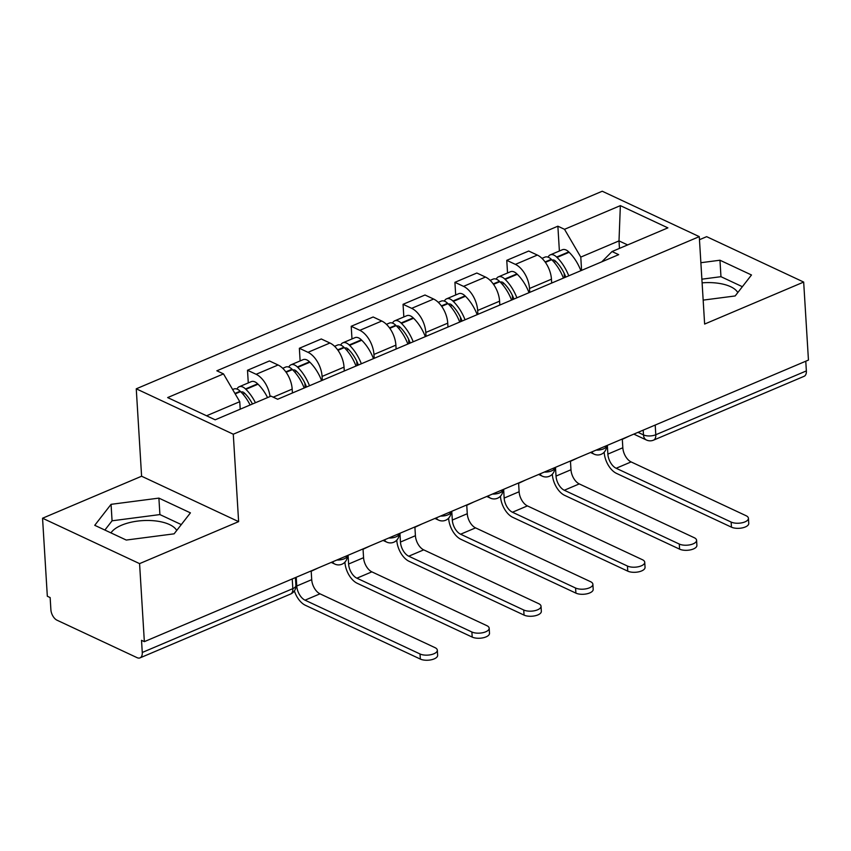 <?xml version="1.0" encoding="UTF-8"?>
<svg xmlns="http://www.w3.org/2000/svg" width="851" height="851" viewBox="0 0 851 851"><rect width="100%" height="100%" fill="white"/><g stroke="black" fill="none" stroke-linecap="round" stroke-linejoin="round"><path stroke-width="1.28" d="M702.107 282.851A34.093 14.967 176.5 0 1 737.785 292.584M110.96 532.896A34.093 14.967 176.5 0 1 121.523 525.227A34.093 14.967 176.5 0 1 176.721 530.471M42.55 518.227L139.575 563.628L144.351 641.643L808.45 360.079L803.674 282.064L704.628 324.061L699.277 236.631L602.253 191.23L136.256 388.811L141.596 476.23L42.55 518.227L47.326 596.243L50.145 597.572L50.89 609.72A8.744 4.925 -113 0 0 57.028 620.209L137.085 657.663A8.744 4.925 -113 0 0 140.021 657.876A8.744 4.925 -113 0 0 142.266 652.472L292.829 588.637A8.744 3.84 -3.5 0 0 295.903 585.456L295.414 577.595M803.674 282.064L706.649 236.663L699.469 239.705M139.575 563.628L238.62 521.631L233.28 434.212L699.277 236.631M144.351 641.643L141.521 640.324L142.266 652.472M805.769 361.207L806.365 370.908A8.744 4.925 67 0 1 804.121 376.302L653.547 440.148A8.744 4.925 -113 0 0 655.791 434.744L806.365 370.908M551.682 283.064L551.448 279.192A20.105 11.34 -113 0 0 537.332 255.066L528.705 251.034L506.76 260.332L515.387 264.374A20.105 11.34 67 0 1 529.503 288.489L529.747 292.372M507.536 272.99L506.76 260.332M499.824 305.052L499.59 301.18A20.105 11.34 -113 0 0 485.474 277.054L476.847 273.022L454.913 282.319L463.54 286.361A20.105 11.34 67 0 1 477.656 310.477L477.89 314.349M455.689 294.978L454.913 282.319M447.977 327.039L447.743 323.167A20.105 11.34 -113 0 0 433.627 299.041L425 294.999L403.055 304.307L411.682 308.339A20.105 11.34 67 0 1 425.798 332.464L426.043 336.336M403.831 316.955L403.055 304.307M396.119 349.016L395.885 345.144A20.105 11.34 -113 0 0 381.769 321.029L373.142 316.987L351.208 326.284L359.835 330.326A20.105 11.34 67 0 1 373.951 354.452L374.185 358.324M351.984 338.943L351.208 326.284M344.272 371.004L344.038 367.132A20.105 11.34 -113 0 0 329.922 343.006L321.295 338.975L299.361 348.272L307.988 352.314A20.105 11.34 67 0 1 322.093 376.429L322.338 380.301M300.126 360.93L299.361 348.272M292.425 392.992L292.18 389.12A20.105 11.34 -113 0 0 278.064 364.994L269.437 360.952L247.503 370.259L256.13 374.291A20.105 11.34 67 0 1 270.065 396.534M248.279 382.918L247.503 370.259M619.464 248.396L619.007 240.897L580.786 257.098L581.595 270.384M580.786 257.098L564.521 229.313L620.358 205.634L667.886 227.866L612.039 251.545L601.806 261.81M564.521 229.313L557.873 226.196L216.845 370.791L223.494 373.897L167.658 397.577L215.175 419.809L271.012 396.13L277.66 399.247L618.688 254.651L612.039 251.545M136.256 388.811L233.28 434.212M703.16 300.116L735.168 295.957L751.486 274.979L719.957 260.225L700.873 262.714M141.596 476.23L238.62 521.631M126.267 540.055L174.104 533.832L190.422 512.866L158.892 498.112L111.066 504.335L94.748 525.312L126.267 540.055M240.216 409.193L239.759 401.693L206.548 415.777M627.634 244.928L619.007 240.897L620.358 205.634M559.384 251.002L557.873 226.196M223.494 373.897L239.759 401.693M742.359 286.702L720.967 276.692L701.884 279.181M720.967 276.692L719.957 260.225M181.295 524.588L159.903 514.578L112.066 520.801L104.875 530.056M112.066 520.801L111.066 504.335M159.903 514.578L158.892 498.112M731.147 522.067A9.84 4.319 -3.5 0 0 742.136 522.769A9.84 4.319 -3.5 0 0 748.433 518.302A9.84 4.319 -3.5 0 0 746.104 515.727L631.112 461.923L616.156 468.263L731.147 522.067L731.456 527.173L616.464 473.369A17.488 9.861 67 0 1 604.189 452.392L604.178 452.221M748.433 518.302L748.752 523.397A9.84 4.319 176.5 0 1 742.444 527.865A9.84 4.319 176.5 0 1 731.456 527.173M606.55 446.02L607.359 445.679L607.869 454.104A11.797 6.659 -113 0 0 616.156 468.263M568.755 275.83A33.221 18.733 -113 0 0 557.011 257.438L556.618 257.055A11.042 6.223 -113 0 0 550.257 254.874A11.042 6.223 -113 0 0 548.097 257.162M550.257 254.874L562.394 249.737A11.042 6.223 67 0 1 568.755 251.907L569.138 252.29A33.221 18.733 67 0 1 580.882 270.682M541.991 258.385L544.938 257.13A11.042 6.223 67 0 1 551.299 259.31L551.693 259.693A33.221 18.733 67 0 1 563.436 278.086M552.235 260.236A5.351 3.021 67 0 1 552.48 260.108A5.351 3.021 67 0 1 555.565 261.161L555.958 261.544A27.54 15.531 67 0 1 565.798 277.086M629.602 435.903L622.315 439.339L622.826 447.764A11.797 6.659 -113 0 0 631.112 461.923M564.149 273.256L564.426 277.66M679.289 544.055A9.84 4.319 -3.5 0 0 690.289 544.746A9.84 4.319 -3.5 0 0 696.586 540.289A9.84 4.319 -3.5 0 0 694.246 537.715L579.265 483.911L564.298 490.25L679.289 544.055L679.598 549.15L564.617 495.346A17.488 9.861 67 0 1 552.342 474.369L552.331 474.209M696.586 540.289L696.895 545.385A9.84 4.319 176.5 0 1 690.597 549.842A9.84 4.319 176.5 0 1 679.598 549.15M554.692 468.007L555.501 467.667L556.022 476.092A11.797 6.659 -113 0 0 564.298 490.25M516.897 297.807A33.221 18.733 -113 0 0 505.164 279.415L504.771 279.032A11.042 6.223 -113 0 0 498.409 276.862A11.042 6.223 -113 0 0 496.239 279.149M498.409 276.862L510.536 271.714A11.042 6.223 67 0 1 516.897 273.894L517.291 274.277A33.221 18.733 67 0 1 529.035 292.67M490.144 280.362L493.091 279.117A11.042 6.223 67 0 1 499.452 281.287L499.845 281.67A33.221 18.733 67 0 1 511.579 300.063M500.388 282.224A5.351 3.021 67 0 1 500.622 282.096A5.351 3.021 67 0 1 503.707 283.149L504.1 283.532A27.54 15.531 67 0 1 513.951 299.063M577.755 457.891L570.457 461.327L570.978 469.752A11.797 6.659 -113 0 0 579.265 483.911M512.302 295.244L512.568 299.648M627.442 566.043A9.84 4.319 -3.5 0 0 638.431 566.734A9.84 4.319 -3.5 0 0 644.739 562.266A9.84 4.319 -3.5 0 0 642.399 559.703L527.407 505.898L512.451 512.238L627.442 566.043L627.751 571.138L512.759 517.334A17.488 9.861 67 0 1 500.484 496.356L500.484 496.186M644.739 562.266L645.047 567.362A9.84 4.319 176.5 0 1 638.739 571.829A9.84 4.319 176.5 0 1 627.751 571.138M502.845 489.995L503.654 489.644L504.164 498.08A11.797 6.659 -113 0 0 512.451 512.238M465.05 319.795A33.221 18.733 -113 0 0 453.306 301.403L452.913 301.02A11.042 6.223 -113 0 0 446.552 298.85A11.042 6.223 -113 0 0 444.392 301.137M446.552 298.85L458.689 293.701A11.042 6.223 67 0 1 465.05 295.871L465.444 296.254A33.221 18.733 67 0 1 477.177 314.657M438.286 302.35L441.233 301.105A11.042 6.223 67 0 1 447.594 303.275L447.988 303.658A33.221 18.733 67 0 1 459.731 322.05M448.53 304.201A5.351 3.021 67 0 1 448.775 304.073A5.351 3.021 67 0 1 451.86 305.137L452.253 305.52A27.54 15.531 67 0 1 462.093 321.05M525.897 479.868L518.61 483.304L519.121 491.74A11.797 6.659 -113 0 0 527.407 505.898M460.444 317.232L460.721 321.635M575.584 588.03A9.84 4.319 -3.5 0 0 586.584 588.722A9.84 4.319 -3.5 0 0 592.881 584.254A9.84 4.319 -3.5 0 0 590.541 581.68L475.56 527.875L460.604 534.215L575.584 588.03L575.904 593.126L460.912 539.321A17.488 9.861 67 0 1 448.637 518.344L448.626 518.174M592.881 584.254L593.19 589.349A9.84 4.319 176.5 0 1 586.892 593.817A9.84 4.319 176.5 0 1 575.904 593.126M450.987 511.972L451.796 511.632L452.317 520.057A11.797 6.659 -113 0 0 460.604 534.215M413.192 341.783A33.221 18.733 -113 0 0 401.459 323.391L401.066 323.008A11.042 6.223 -113 0 0 394.704 320.827A11.042 6.223 -113 0 0 392.534 323.114M394.704 320.827L406.831 315.689A11.042 6.223 67 0 1 413.192 317.859L413.586 318.242A33.221 18.733 67 0 1 425.33 336.634M386.439 324.337L389.386 323.082A11.042 6.223 67 0 1 395.747 325.263L396.14 325.646A33.221 18.733 67 0 1 407.874 344.038M396.683 326.188A5.351 3.021 67 0 1 396.917 326.061A5.351 3.021 67 0 1 400.013 327.114L400.395 327.497A27.54 15.531 67 0 1 410.246 343.038M474.05 501.856L466.752 505.292L467.273 513.717A11.797 6.659 -113 0 0 475.56 527.875M408.597 339.209L408.863 343.613M523.737 610.007A9.84 4.319 -3.5 0 0 534.726 610.699A9.84 4.319 -3.5 0 0 541.034 606.242A9.84 4.319 -3.5 0 0 538.694 603.667L423.702 549.863L408.746 556.203L523.737 610.007L524.046 615.103L409.054 561.298A17.488 9.861 67 0 1 396.789 540.321L396.779 540.162M541.034 606.242L541.342 611.337A9.84 4.319 176.5 0 1 535.034 615.794A9.84 4.319 176.5 0 1 524.046 615.103M399.14 533.96L399.949 533.62L400.459 542.044A11.797 6.659 -113 0 0 408.746 556.203M361.345 363.771A33.221 18.733 -113 0 0 349.601 345.368L349.208 344.985A11.042 6.223 -113 0 0 342.857 342.815A11.042 6.223 -113 0 0 340.687 345.102M342.857 342.815L354.984 337.666A11.042 6.223 67 0 1 361.345 339.847L361.739 340.23A33.221 18.733 67 0 1 373.472 358.622M334.581 346.314L337.539 345.07A11.042 6.223 67 0 1 343.9 347.24L344.283 347.623A33.221 18.733 67 0 1 356.026 366.015M344.825 348.176A5.351 3.021 67 0 1 345.07 348.048A5.351 3.021 67 0 1 348.155 349.101L348.548 349.484A27.54 15.531 67 0 1 358.388 365.015M422.192 523.844L414.905 527.28L415.416 535.705A11.797 6.659 -113 0 0 423.702 549.863M356.739 361.196L357.016 365.6M471.88 631.995A9.84 4.319 -3.5 0 0 482.879 632.687A9.84 4.319 -3.5 0 0 489.176 628.219A9.84 4.319 -3.5 0 0 486.836 625.655L371.855 571.851L356.899 578.191L471.88 631.995L472.199 637.091L357.207 583.286A17.488 9.861 67 0 1 344.932 562.309L344.921 562.139M489.176 628.219L489.495 633.314A9.84 4.319 176.5 0 1 483.187 637.782A9.84 4.319 176.5 0 1 472.199 637.091M347.282 555.948L348.091 555.597L348.612 564.032A11.797 6.659 -113 0 0 356.899 578.191M309.498 385.748A33.221 18.733 -113 0 0 297.754 367.355L297.361 366.972A11.042 6.223 -113 0 0 290.999 364.802A11.042 6.223 -113 0 0 288.829 367.089M290.999 364.802L303.137 359.654A11.042 6.223 67 0 1 309.498 361.835L309.881 362.218A33.221 18.733 67 0 1 321.625 380.61M282.734 368.302L285.681 367.058A11.042 6.223 67 0 1 292.042 369.228L292.436 369.611A33.221 18.733 67 0 1 304.179 388.003M292.978 370.153A5.351 3.021 67 0 1 293.223 370.036A5.351 3.021 67 0 1 296.308 371.089L296.691 371.472A27.54 15.531 67 0 1 306.541 387.003M370.345 545.821L363.047 549.257L363.568 557.692A11.797 6.659 -113 0 0 371.855 571.851M304.892 383.184L305.158 387.588M420.032 653.983A9.84 4.319 -3.5 0 0 431.021 654.674A9.84 4.319 -3.5 0 0 437.329 650.207A9.84 4.319 -3.5 0 0 434.989 647.632L319.997 593.828L305.041 600.178L420.032 653.983L420.341 659.078L305.36 605.274A17.488 9.861 67 0 1 294.382 590.934M437.329 650.207L437.637 655.302A9.84 4.319 176.5 0 1 431.34 659.77A9.84 4.319 176.5 0 1 420.341 659.078M295.435 577.925L296.244 577.584L296.754 586.02A11.797 6.659 -113 0 0 305.041 600.178M255.428 402.746A33.221 18.733 -113 0 0 245.896 389.343L245.513 388.96A11.042 6.223 -113 0 0 239.152 386.78A11.042 6.223 -113 0 0 236.982 389.077M239.152 386.78L251.279 381.642A11.042 6.223 67 0 1 257.64 383.812L258.034 384.195A33.221 18.733 67 0 1 267.565 397.598M232.642 389.545L233.834 389.035A11.042 6.223 67 0 1 240.195 391.215L240.578 391.598A33.221 18.733 67 0 1 250.109 405.002M241.131 392.141A5.351 3.021 67 0 1 241.365 392.013A5.351 3.021 67 0 1 244.45 393.066L244.843 393.449A27.54 15.531 67 0 1 252.46 404.002M318.497 567.808L311.2 571.244L311.711 579.669A11.797 6.659 -113 0 0 319.997 593.828M336.868 560.011A8.744 3.84 -3.5 0 0 344.208 558.809A8.744 3.84 -3.5 0 0 347.272 555.629L347.272 555.607M388.726 538.034A8.744 3.84 -3.5 0 0 396.055 536.821A8.744 3.84 -3.5 0 0 399.119 533.641L399.119 533.641A8.744 8.744 0 0 1 386.694 542.098A8.744 6.117 115.1 0 1 384.471 539.842M440.573 516.046A8.744 3.84 -3.5 0 0 447.903 514.844A8.744 3.84 -3.5 0 0 450.977 511.664L450.977 511.664A8.744 8.744 0 0 1 438.542 520.11A8.744 6.117 115.1 0 1 436.318 517.855M492.431 494.059A8.744 3.84 -3.5 0 0 499.76 492.857A8.744 3.84 -3.5 0 0 502.824 489.676L502.824 489.655M544.278 472.082A8.744 3.84 -3.5 0 0 551.608 470.869A8.744 3.84 -3.5 0 0 554.682 467.688L554.682 467.688A8.744 8.744 0 0 1 542.247 476.145A8.744 6.117 115.1 0 1 540.023 473.879M596.136 450.094A8.744 3.84 -3.5 0 0 603.465 448.892A8.744 3.84 -3.5 0 0 606.529 445.711L606.529 445.711A8.744 8.744 0 0 1 594.104 454.157A8.744 6.117 115.1 0 1 591.87 451.902M637.995 432.34L643.494 434.914A8.744 3.84 -3.5 0 0 655.791 434.744L655.206 425.053M643.196 430.138L643.494 434.914A8.744 6.117 -64.9 0 0 646.43 440.01A8.744 8.744 0 0 0 653.547 440.148M273.203 397.162L292.18 389.12M322.093 376.429L344.038 367.132M373.951 354.452L395.885 345.144M425.798 332.464L447.743 323.167M477.656 310.477L499.59 301.18M529.503 288.489L551.448 279.192M307.988 352.314L329.922 343.006M359.835 330.326L381.769 321.029M411.682 308.339L433.627 299.041M463.54 286.361L485.474 277.054M515.387 264.374L537.332 255.066M256.13 374.291L278.064 364.994M488.166 495.867A8.744 6.117 115.1 0 0 490.399 498.122A8.744 8.744 0 0 0 502.824 489.676M332.613 561.82A8.744 6.117 115.1 0 0 334.837 564.085A8.744 8.744 0 0 0 347.272 555.629M292.233 578.946L292.829 588.637A8.744 4.925 -113 0 1 290.585 594.041A8.744 8.744 0 0 0 295.903 585.456M557.011 257.438L569.138 252.29M556.618 257.055L568.755 251.907M545.076 261.948L551.299 259.31M554.022 262.182L555.82 261.417M622.826 447.764L607.869 454.104M545.385 262.363L551.693 259.693M505.164 279.415L517.291 274.277M504.771 279.032L516.897 273.894M493.229 283.926L499.452 281.287M502.175 284.16L503.973 283.404M570.978 469.752L556.022 476.092M493.527 284.351L499.845 281.67M453.306 301.403L465.444 296.254M452.913 301.02L465.05 295.871M441.371 305.913L447.594 303.275M450.328 306.147L452.115 305.381M519.121 491.74L504.164 498.08M441.68 306.339L447.988 303.658M401.459 323.391L413.586 318.242M401.066 323.008L413.192 317.859M389.524 327.901L395.747 325.263M398.47 328.135L400.268 327.369M467.273 513.717L452.317 520.057M389.822 328.316L396.14 325.646M349.601 345.368L361.739 340.23M349.208 344.985L361.345 339.847M337.666 349.878L343.9 347.24M346.623 350.112L348.41 349.357M415.416 535.705L400.459 542.044M337.975 350.304L344.283 347.623M297.754 367.355L309.881 362.218M297.361 366.972L309.498 361.835M285.819 371.866L292.042 369.228M294.765 372.1L296.563 371.334M363.568 557.692L348.612 564.032M286.117 372.291L292.436 369.611M245.896 389.343L258.034 384.195M245.513 388.96L257.64 383.812M234.929 393.439L240.195 391.215M242.918 394.087L244.705 393.322M311.711 579.669L296.754 586.02M235.184 393.885L240.578 391.598M590.509 452.477L594.104 454.157M538.662 474.464L542.247 476.145M486.804 496.452L490.399 498.122M434.957 518.429L438.542 520.11M383.099 540.417L386.694 542.098M331.252 562.405L334.837 564.085M290.585 594.041L140.021 657.876M646.43 440.01L633.825 434.116"/></g></svg>
